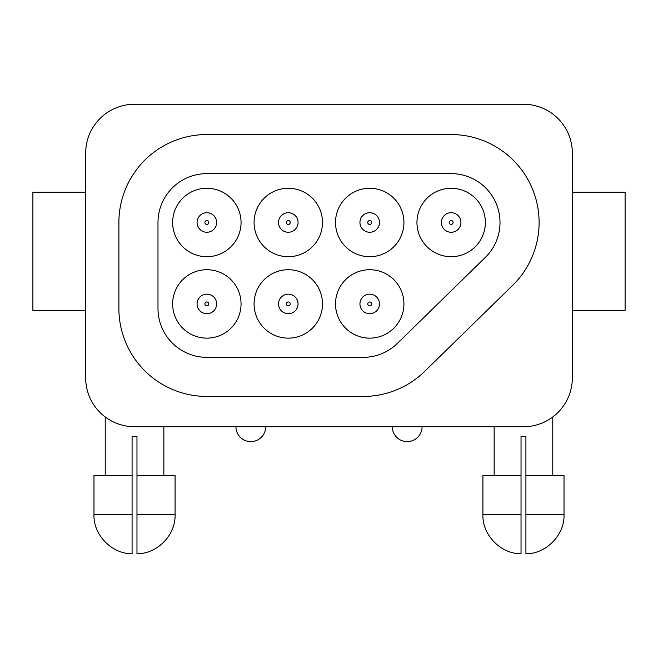 <?xml version="1.0" encoding="UTF-8"?>
<svg xmlns="http://www.w3.org/2000/svg" width="658" height="658" viewBox="0 0 658 658"><rect width="100%" height="100%" fill="white"/><g stroke="black" fill="none" stroke-linecap="round" stroke-linejoin="round"><path stroke-width="0.99" d="M392.283 426.729A14.895 14.895 0 0 0 407.179 441.625A14.895 14.895 0 0 0 422.074 426.729M134.528 426.729L523.472 426.729A48.865 48.865 0 0 0 572.328 377.865L572.328 153.108A48.865 48.865 0 0 0 523.472 104.244L134.528 104.244A48.865 48.865 0 0 0 85.672 153.108L85.672 377.865A48.865 48.865 0 0 0 134.528 426.729M265.717 426.729A14.895 14.895 0 0 1 250.821 441.625A14.895 14.895 0 0 1 235.926 426.729M136.971 553.756C157.221 553.987 175.826 534.913 175.086 514.679L136.971 514.679L136.971 553.756L136.971 436.501L132.085 436.501L132.085 475.594L93.979 475.594L93.979 514.679L132.085 514.679L132.085 475.594M107.501 418.57L105.214 416.958L107.501 418.57M136.971 475.594L175.086 475.594L175.086 514.679M132.085 514.679L132.085 553.756L132.085 514.679M482.914 514.679L521.029 514.679L521.029 553.756L521.029 475.594L482.914 475.594L482.914 514.679C482.174 534.913 500.779 553.995 521.029 553.756M363.2 396.437A87.95 87.95 0 0 0 424.69 371.367L512.64 285.375A87.95 87.95 0 0 0 451.149 134.536L206.851 134.536A87.95 87.95 0 0 0 118.892 222.486L118.892 308.487A87.95 87.95 0 0 0 206.851 396.437L363.2 396.437M550.499 418.57L552.786 416.958L550.499 418.57M572.328 310.436L625.1 310.436L625.1 192.194L572.328 192.194M525.915 475.594L525.915 553.756L525.915 514.679L525.915 553.756L525.915 514.679L564.021 514.679L564.021 475.594L525.915 475.594L525.915 436.501L521.029 436.501L521.029 475.594M85.672 192.194L32.9 192.194L32.9 310.436L85.672 310.436M363.2 357.343A48.865 48.865 0 0 0 397.366 343.418L485.316 257.426A48.865 48.865 0 0 0 451.149 173.63L206.851 173.63A48.865 48.865 0 0 0 157.986 222.486L157.986 308.487A48.865 48.865 0 0 0 206.851 357.343L363.2 357.343M416.95 222.486A34.2 34.2 0 0 0 468.257 252.113A34.2 34.2 0 0 0 468.257 192.868A34.2 34.2 0 0 0 416.95 222.486M335.514 303.922A34.2 34.2 0 0 0 386.822 333.548A34.2 34.2 0 0 0 386.822 274.304A34.2 34.2 0 0 0 335.514 303.922M335.514 222.486A34.2 34.2 0 0 0 386.822 252.113A34.2 34.2 0 0 0 386.822 192.868A34.2 34.2 0 0 0 335.514 222.486M254.078 303.922A34.2 34.2 0 0 0 305.386 333.548A34.2 34.2 0 0 0 305.386 274.304A34.2 34.2 0 0 0 254.078 303.922M254.078 222.486A34.2 34.2 0 0 0 305.386 252.113A34.2 34.2 0 0 0 305.386 192.868A34.2 34.2 0 0 0 254.078 222.486M172.643 303.922A34.2 34.2 0 0 0 223.95 333.548A34.2 34.2 0 0 0 223.95 274.304A34.2 34.2 0 0 0 172.643 303.922M172.643 222.486A34.2 34.2 0 0 0 223.95 252.113A34.2 34.2 0 0 0 223.95 192.868A34.2 34.2 0 0 0 172.643 222.486M216.622 303.922A9.771 9.771 0 0 0 206.851 294.151A9.771 9.771 0 0 0 197.071 303.922A9.771 9.771 0 0 0 206.851 313.693A9.771 9.771 0 0 0 216.622 303.922A9.771 9.771 0 0 0 206.851 294.151A9.771 9.771 0 0 0 197.071 303.922A9.771 9.771 0 0 0 206.851 313.693A9.771 9.771 0 0 0 216.622 303.922M298.058 303.922A9.771 9.771 0 0 0 288.286 294.151A9.771 9.771 0 0 0 278.507 303.922A9.771 9.771 0 0 0 288.286 313.693A9.771 9.771 0 0 0 298.058 303.922A9.771 9.771 0 0 0 288.286 294.151A9.771 9.771 0 0 0 278.507 303.922A9.771 9.771 0 0 0 288.286 313.693A9.771 9.771 0 0 0 298.058 303.922M379.493 303.922A9.771 9.771 0 0 0 369.714 294.151A9.771 9.771 0 0 0 359.942 303.922A9.771 9.771 0 0 0 369.714 313.693A9.771 9.771 0 0 0 379.493 303.922A9.771 9.771 0 0 0 369.714 294.151A9.771 9.771 0 0 0 359.942 303.922A9.771 9.771 0 0 0 369.714 313.693A9.771 9.771 0 0 0 379.493 303.922M460.929 222.486A9.771 9.771 0 0 0 451.149 212.715A9.771 9.771 0 0 0 441.378 222.486A9.771 9.771 0 0 0 451.149 232.258A9.771 9.771 0 0 0 460.929 222.486A9.771 9.771 0 0 0 451.149 212.715A9.771 9.771 0 0 0 441.378 222.486A9.771 9.771 0 0 0 451.149 232.258A9.771 9.771 0 0 0 460.929 222.486M379.493 222.486A9.771 9.771 0 0 0 369.714 212.715A9.771 9.771 0 0 0 359.942 222.486A9.771 9.771 0 0 0 369.714 232.258A9.771 9.771 0 0 0 379.493 222.486A9.771 9.771 0 0 0 369.714 212.715A9.771 9.771 0 0 0 359.942 222.486A9.771 9.771 0 0 0 369.714 232.258A9.771 9.771 0 0 0 379.493 222.486M298.058 222.486A9.771 9.771 0 0 0 288.286 212.715A9.771 9.771 0 0 0 278.507 222.486A9.771 9.771 0 0 0 288.286 232.258A9.771 9.771 0 0 0 298.058 222.486A9.771 9.771 0 0 0 288.286 212.715A9.771 9.771 0 0 0 278.507 222.486A9.771 9.771 0 0 0 288.286 232.258A9.771 9.771 0 0 0 298.058 222.486M216.622 222.486A9.771 9.771 0 0 0 206.851 212.715A9.771 9.771 0 0 0 197.071 222.486A9.771 9.771 0 0 0 206.851 232.258A9.771 9.771 0 0 0 216.622 222.486A9.771 9.771 0 0 0 206.851 212.715A9.771 9.771 0 0 0 197.071 222.486A9.771 9.771 0 0 0 206.851 232.258A9.771 9.771 0 0 0 216.622 222.486M204.893 222.486A1.958 1.958 0 0 0 207.821 224.181A1.958 1.958 0 0 0 207.821 220.792A1.958 1.958 0 0 0 204.893 222.486M204.893 303.922A1.958 1.958 0 0 0 207.821 305.616A1.958 1.958 0 0 0 207.821 302.228A1.958 1.958 0 0 0 204.893 303.922M286.329 222.486A1.958 1.958 0 0 0 289.257 224.181A1.958 1.958 0 0 0 289.257 220.792A1.958 1.958 0 0 0 286.329 222.486M286.329 303.922A1.958 1.958 0 0 0 289.257 305.616A1.958 1.958 0 0 0 289.257 302.228A1.958 1.958 0 0 0 286.329 303.922M367.764 222.486A1.958 1.958 0 0 0 370.693 224.181A1.958 1.958 0 0 0 370.693 220.792A1.958 1.958 0 0 0 367.764 222.486M367.764 303.922A1.958 1.958 0 0 0 370.693 305.616A1.958 1.958 0 0 0 370.693 302.228A1.958 1.958 0 0 0 367.764 303.922M449.2 222.486A1.958 1.958 0 0 0 452.128 224.181A1.958 1.958 0 0 0 452.128 220.792A1.958 1.958 0 0 0 449.2 222.486M105.214 416.958L105.214 475.594M163.85 426.729L163.85 475.594M132.085 553.756C111.844 553.987 93.239 534.913 93.979 514.679M494.15 426.729L494.15 475.594M552.786 416.958L552.786 475.594M564.021 514.679C564.761 534.913 546.156 553.995 525.915 553.756"/></g></svg>
